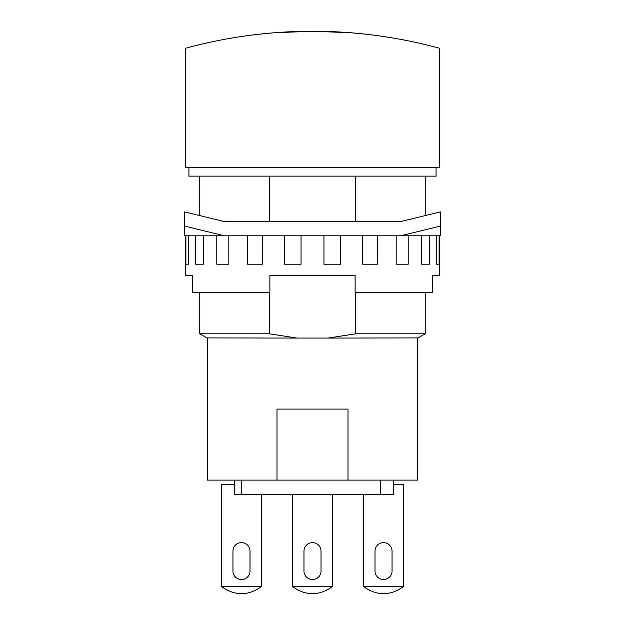 <?xml version="1.0" encoding="UTF-8"?>
<svg xmlns="http://www.w3.org/2000/svg" width="625" height="625" viewBox="0 0 625 625"><rect width="100%" height="100%" fill="white"/><g stroke="black" fill="none" stroke-linecap="round" stroke-linejoin="round"><path stroke-width="0.94" d="M325.375 31.422L350.078 32.719L312.5 31.25L274.922 32.719L299.625 31.422M351.461 32.828L366.234 34.25L351.461 32.828M273.539 32.828L258.766 34.25L273.539 32.828M185.367 48.297A482.617 482.617 0 0 1 439.633 48.297L439.633 167.617L185.367 167.617L185.367 48.297M400.57 235.797L440.344 226.109L440.344 235.797L184.656 235.797L184.656 226.109L224.43 235.797M332.383 586.648C319.125 596.023 305.875 596.023 292.617 586.648L332.383 586.648L332.383 494.32M303.977 551.133A8.523 8.523 0 0 1 312.5 542.617A8.523 8.523 0 0 1 321.023 551.133L321.023 571.023A8.523 8.523 0 0 1 312.5 579.547A8.523 8.523 0 0 1 303.977 571.023L303.977 551.133M403.406 586.648C390.148 596.023 376.891 596.023 363.633 586.648L403.406 586.648L403.406 484.375L393.469 484.375M261.367 586.648C248.109 596.023 234.852 596.023 221.594 586.648L261.367 586.648L261.367 494.32M269.32 176.133L269.32 221.594L224.43 221.594L400.57 221.594L440.344 211.906L440.344 226.109M224.43 221.594L184.656 211.906L184.656 226.109M188.547 235.797L188.547 264.203L185.883 264.203L185.883 235.797M203.336 235.797L203.336 264.203L195.625 264.203L195.625 235.797M228.812 235.797L228.812 264.203L216.797 264.203L216.797 235.797M262.484 235.797L262.484 264.203L247.344 264.203L247.344 235.797M301.047 235.797L301.047 264.203L284.266 264.203L284.266 235.797M340.734 235.797L340.734 264.203L323.953 264.203L323.953 235.797M377.656 235.797L377.656 264.203L362.516 264.203L362.516 235.797M408.203 235.797L408.203 264.203L396.188 264.203L396.188 235.797M429.375 235.797L429.375 264.203L421.664 264.203L421.664 235.797M439.117 235.797L439.117 264.203L436.453 264.203L436.453 235.797M392.047 571.023A8.523 8.523 0 0 1 383.523 579.547A8.523 8.523 0 0 1 375 571.023L375 551.133A8.523 8.523 0 0 1 383.523 542.617A8.523 8.523 0 0 1 392.047 551.133L392.047 571.023M221.594 586.648L221.594 484.375L234.375 484.375M250 571.023A8.523 8.523 0 0 1 241.477 579.547A8.523 8.523 0 0 1 232.953 571.023L232.953 551.133A8.523 8.523 0 0 1 241.477 542.617A8.523 8.523 0 0 1 250 551.133L250 571.023M292.617 586.648L292.617 494.32M363.633 586.648L363.633 494.32M185.367 235.797L185.367 275.57L192.727 275.57L192.727 292.617L269.883 292.617L269.883 275.57L355.117 275.57L355.117 292.617L432.273 292.617L432.273 275.57L439.633 275.57L439.633 235.797M436.078 167.617L436.078 176.133L188.922 176.133L188.922 167.617M400.57 221.594L355.68 221.594L355.68 176.133M234.375 480.117L234.375 494.32L393.469 494.32L393.469 480.117M419.031 337.359L425.242 333.805L425.242 292.617M425.242 215.586L425.242 176.133M205.969 337.359L199.758 333.805L269.32 333.805L269.32 292.617M199.758 176.133L199.758 215.586M199.758 292.617L199.758 333.805M355.68 292.617L355.68 333.805L425.242 333.805M348.008 480.117L276.992 480.117L276.992 409.094L348.008 409.094L348.008 480.117L417.617 480.117L417.617 338.07M380.68 480.117L380.68 494.32M241.477 480.117L241.477 494.32M355.68 333.805L328.039 338.07L419.031 337.906M205.969 337.906L296.961 338.07L269.32 333.805M328.039 338.07L296.961 338.07M276.992 480.117L207.383 480.117L207.383 338.07"/></g></svg>
